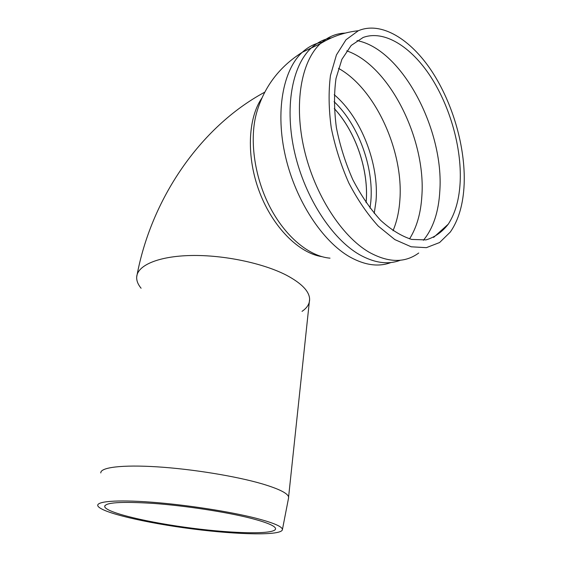 <?xml version="1.0" encoding="UTF-8"?>
<svg xmlns="http://www.w3.org/2000/svg" width="562" height="562" viewBox="0 0 562 562"><rect width="100%" height="100%" fill="white"/><g stroke="black" fill="none" stroke-linecap="round" stroke-linejoin="round"><path stroke-width="0.84" d="M250.708 518.234C267.161 522.512 275.45 526.032 275.584 528.8C275.254 534.539 235.309 533.774 192.387 528.238C149.478 522.779 107.623 513.071 104.75 506.917C104.125 502.484 120.479 501.325 153.805 503.44C185.79 505.8 226.423 512.052 250.708 518.234M309.297 302.145L309.62 299.125C309.297 291.271 301.611 283.318 286.55 275.268C263.332 263.185 223.62 254.825 191.038 255.506C158.4 256.167 137.353 265.369 136.692 276.968C136.475 280.663 137.943 284.421 141.097 288.243M288.51 498.255L288.594 497.005C287.758 493.26 278.907 488.87 262.047 483.826C236.054 476.211 192.225 469.038 157.058 466.832C121.821 464.605 100.205 467.436 100.802 472.951M255.886 518.213C229.76 511.518 185.671 504.711 150.96 502.14C116.179 499.555 95.814 501.402 97.844 505.891C100.998 512.586 146.338 523.067 192.534 528.94C238.752 534.905 282.04 535.776 282.426 529.537C282.293 526.573 273.448 522.801 255.886 518.213M334.292 108.599C356.013 132 369.129 171.284 366.073 202.685M302.026 311.362C307.133 307.885 309.669 303.81 309.62 299.125C309.297 291.271 301.611 283.318 286.55 275.268C263.332 263.185 223.62 254.825 191.038 255.506C158.4 256.167 137.353 265.369 136.692 276.968C150.595 200.22 199.475 127.3 264.843 92.119M321.773 256.63C298.97 253.118 273.034 227.448 259.651 192.429C246.226 157.451 247.659 118.266 262.054 97.83M334.292 108.557C355.894 131.817 369.002 170.792 366.15 202.116L366.101 202.713M346.733 50.854C389.747 65.536 426.144 139.875 421.851 196.166C420.805 213.265 416.702 227.505 409.55 238.871M460.208 181.105C459.421 198.737 455.452 213.089 448.279 224.154C442.132 232.078 434.707 237.326 425.989 239.897L411.7 239.433C401.451 236.188 391.082 229.809 380.6 220.297C370.351 209.085 361.092 195.548 352.824 179.7C345.433 162.924 339.947 145.537 336.371 127.553C334.06 109.815 333.947 93.44 336.02 78.42L341.907 59.312L351.187 45.459L363.101 37.485C384.373 29.61 411.342 46.899 430.731 76.762C450.141 106.787 461.557 147.406 460.208 181.105M464.156 184.062C463.306 203.964 458.69 219.96 450.31 232.043L439.603 242.531L426.375 247.659L411.201 246.802L394.854 239.602L378.289 226.135C367.45 214.213 357.643 199.861 348.862 183.079C341.008 165.319 335.135 146.9 331.25 127.834C328.693 108.993 328.426 91.55 330.463 75.484L336.441 54.914L345.995 39.776L358.345 30.727C381.24 20.991 410.689 39.228 431.841 71.318C453.021 103.591 465.54 147.539 464.156 184.062M400.362 260.234C388.152 264.934 374.503 263.065 359.406 254.614C332.142 238.976 305.187 197.993 294.776 153.047C284.33 108.101 291.889 65.747 311.257 48.002L311.257 48.002C317.291 42.452 324.028 39.066 331.468 37.851M418.718 253.012C404.928 263.149 388.349 262.868 368.988 252.155C341.773 236.307 314.762 194.859 304.239 149.485C293.68 104.103 301.099 61.441 320.354 43.667C327.681 36.937 335.964 33.411 345.216 33.095M390.99 262.51C378.739 267.168 365.068 265.341 349.993 257.031C322.686 241.604 295.795 201.07 285.496 156.545C275.155 112.028 282.848 69.983 302.314 52.252L302.321 52.252C308.559 46.562 315.535 43.133 323.241 41.967M330.027 258.162C309.248 256.469 285.011 236.588 269.458 206.099C253.926 175.639 249.064 137.606 256.989 111.487M334.088 101.659C358.408 124.609 373.906 167.35 370.843 201.322L370.028 208.13M334.214 94.711C361.31 117.472 379.294 164.287 375.999 201.203L374.236 213.363M338.479 68.339C375.711 88.88 403.839 151.866 399.842 200.458C399.048 211.755 396.765 221.857 393.007 230.757M357.046 40.605C402.244 49.224 444.142 130.307 439.828 190.862C438.69 211.853 433.218 228.32 423.418 240.262M104.75 506.917L104.869 505.617M309.62 299.125L288.594 497.005M282.426 529.537L288.643 497.567M256.96 111.599C264.519 86.358 279.644 66.576 302.321 52.252L320.354 43.667C332.142 36.495 344.808 32.182 358.345 30.727M448.286 224.154L433.604 237.417"/></g></svg>
